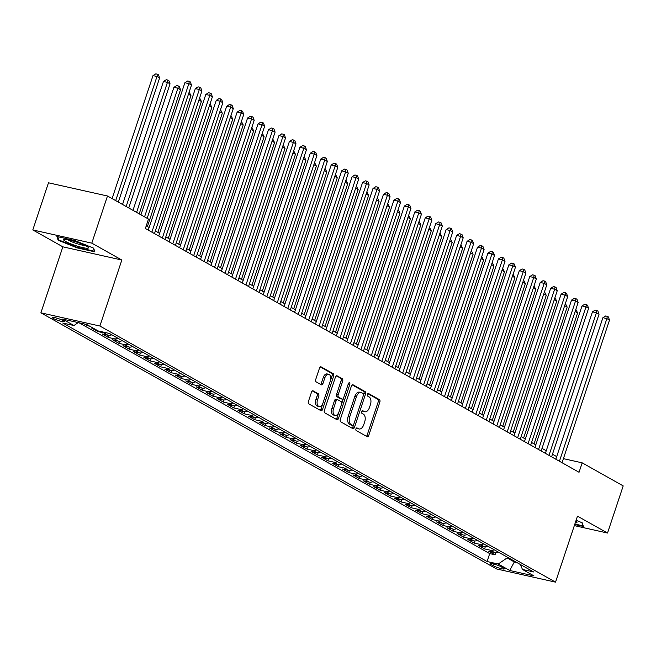 <?xml version="1.0" encoding="UTF-8"?>
<svg xmlns="http://www.w3.org/2000/svg" width="656" height="656" viewBox="0 0 656 656"><rect width="100%" height="100%" fill="white"/><g stroke="black" fill="none" stroke-linecap="round" stroke-linejoin="round"><path stroke-width="0.98" d="M355.946 428.844A1.378 0.804 102.6 0 0 356.233 430.541L367.13 436.666A1.968 1.148 102.6 0 0 367.319 436.74A1.968 1.148 102.6 0 0 368.77 435.395L379.857 402.079A1.968 1.148 102.6 0 0 379.447 399.652L368.549 393.526A1.378 0.804 102.6 0 0 368.418 393.477A1.378 0.804 102.6 0 0 367.401 394.42A1.378 0.804 102.6 0 0 367.688 396.117L369.098 396.913A6.306 3.657 102.6 0 1 370.41 404.678L369.484 407.45A6.306 3.657 102.6 0 1 364.826 411.763A6.306 3.657 102.6 0 1 364.236 411.533L362.825 410.738A1.378 0.804 102.6 0 0 362.694 410.689A1.378 0.804 102.6 0 0 361.669 411.632A1.378 0.804 102.6 0 0 361.956 413.329L363.367 414.125A6.306 3.657 102.6 0 1 364.679 421.89L363.76 424.67A6.306 3.657 102.6 0 1 359.103 428.975A6.306 3.657 102.6 0 1 358.504 428.745L357.094 427.95A1.378 0.804 102.6 0 0 356.962 427.901A1.378 0.804 102.6 0 0 355.946 428.844M53.234 318.414A6.421 0.902 -161.6 0 0 59.95 320.997A6.421 0.902 -161.6 0 0 64.436 321.588A6.421 0.902 -161.6 0 0 63.443 320.702A6.421 0.902 -161.6 0 0 56.728 318.119A6.421 0.902 -161.6 0 0 52.242 317.529A6.421 0.902 -161.6 0 0 53.234 318.414M313.158 390.837A1.968 1.148 102.6 0 0 312.969 390.771A1.968 1.148 102.6 0 0 311.518 392.116L308.41 401.464A1.968 1.148 102.6 0 0 308.82 403.891L320.923 410.689A1.968 1.148 102.6 0 0 321.104 410.763A1.968 1.148 102.6 0 0 322.563 409.418L333.642 376.101A1.968 1.148 102.6 0 0 333.232 373.674L321.128 366.876A1.968 1.148 102.6 0 0 320.948 366.802A1.968 1.148 102.6 0 0 319.488 368.147L315.733 379.439A1.968 1.148 102.6 0 0 316.143 381.866L321.325 384.777A1.968 1.148 102.6 0 0 321.514 384.851A1.968 1.148 102.6 0 0 322.965 383.498L324.827 377.905A5.273 3.059 102.6 0 1 328.722 374.305A5.273 3.059 102.6 0 1 330.312 380.988L323.023 402.923A5.273 3.059 102.6 0 1 319.128 406.523A5.273 3.059 102.6 0 1 317.529 399.832L318.75 396.183A1.968 1.148 102.6 0 0 318.34 393.756L312.773 390.755M121.836 260.03L91.799 243.146L107.477 196.005L48.478 182.803L32.8 229.944L62.845 246.828L40.893 312.83L99.884 326.024L121.836 260.03L62.845 246.828M574.328 525.612L607.522 533.033L577.477 516.149L555.517 582.143L99.884 326.024M607.522 533.033L623.2 485.899L582.184 462.841L563.406 458.642M107.477 196.005L148.494 219.063L145.361 228.485L579.043 472.271L582.184 462.841M340.308 419.397A1.968 1.148 102.6 0 0 340.718 421.824L352.821 428.622A1.968 1.148 102.6 0 0 353.01 428.696A1.968 1.148 102.6 0 0 354.461 427.351L365.548 394.035A1.968 1.148 102.6 0 0 365.138 391.607L353.035 384.801A1.968 1.148 102.6 0 0 352.846 384.736A1.968 1.148 102.6 0 0 351.395 386.081L340.308 419.397M336.872 419.66L324.769 412.854A1.968 1.148 102.6 0 1 324.359 410.426L335.437 377.11A1.968 1.148 102.6 0 1 336.897 375.765A1.968 1.148 102.6 0 1 337.086 375.839L342.26 378.75A1.968 1.148 102.6 0 1 342.67 381.177L338.176 394.691A1.968 1.148 102.6 0 0 338.586 397.118L342.022 399.045A1.968 1.148 102.6 0 0 342.211 399.119A1.968 1.148 102.6 0 0 343.662 397.774L348.344 383.711A1.378 0.804 102.6 0 1 349.361 382.768A1.378 0.804 102.6 0 1 349.779 384.514L338.512 418.389A1.968 1.148 102.6 0 1 337.061 419.733A1.968 1.148 102.6 0 1 336.872 419.66M84.411 323.982L87.478 325.704L87.699 325.056M93.931 328.558L91.66 328.049L97.933 331.575L98.146 330.927M106.526 332.813A8.028 6.437 119.3 0 1 103.755 332.879L107.928 335.232L102.115 333.929L108.379 337.455L109.076 335.364M118.039 338.332A8.028 6.437 119.3 0 1 114.201 338.75L118.383 341.104L112.561 339.8L118.834 343.326L119.523 341.235M128.486 344.211A8.028 6.437 119.3 0 1 124.648 344.63L128.83 346.975L123.008 345.679L129.281 349.197L129.978 347.114M138.941 350.083A8.028 6.437 119.3 0 1 135.103 350.501L139.285 352.854L133.463 351.55L139.736 355.076L140.425 352.985M149.388 355.954A8.028 6.437 119.3 0 1 145.55 356.38L149.732 358.725L143.91 357.422L150.183 360.948L150.88 358.857M159.834 361.833A8.028 6.437 119.3 0 1 156.005 362.251L160.187 364.605L154.365 363.301L160.63 366.827L161.327 364.736M170.289 367.704A8.028 6.437 119.3 0 1 166.452 368.123L170.634 370.476L164.812 369.172L171.085 372.698L171.782 370.607M180.736 373.576A8.028 6.437 119.3 0 1 176.907 374.002L181.081 376.347L175.267 375.043L181.532 378.569L182.229 376.478M191.191 379.455A8.028 6.437 119.3 0 1 187.354 379.873L191.536 382.227L185.714 380.923L191.987 384.449L192.675 382.358M201.638 385.326A8.028 6.437 119.3 0 1 197.8 385.744L201.982 388.098L196.169 386.794L202.433 390.32L203.13 388.229M212.093 391.206A8.028 6.437 119.3 0 1 208.255 391.624L212.437 393.969L206.615 392.673L212.888 396.191L213.577 394.108M222.54 397.077A8.028 6.437 119.3 0 1 218.702 397.495L222.884 399.848L217.062 398.545L223.335 402.071L224.032 399.98M232.987 402.948A8.028 6.437 119.3 0 1 229.157 403.374L233.339 405.72L227.517 404.416L233.782 407.942L234.479 405.851M243.442 408.827A8.028 6.437 119.3 0 1 239.604 409.246L243.786 411.591L237.964 410.295L244.237 413.813L244.934 411.73M253.888 414.699A8.028 6.437 119.3 0 1 250.059 415.117L254.233 417.47L248.419 416.166L254.684 419.692L255.381 417.601M264.343 420.57A8.028 6.437 119.3 0 1 260.506 420.996L264.688 423.341L258.866 422.038L265.139 425.564L265.828 423.473M274.79 426.449A8.028 6.437 119.3 0 1 270.953 426.867L275.135 429.221L269.321 427.917L275.586 431.443L276.283 429.352M285.245 432.32A8.028 6.437 119.3 0 1 281.408 432.739L285.59 435.092L279.768 433.788L286.041 437.314L286.729 435.223M295.692 438.192A8.028 6.437 119.3 0 1 291.854 438.618L296.036 440.963L290.214 439.668L296.487 443.185L297.184 441.103M306.139 444.071A8.028 6.437 119.3 0 1 302.309 444.489L306.491 446.843L300.669 445.539L306.934 449.065L307.631 446.974M316.594 449.942A8.028 6.437 119.3 0 1 312.756 450.369L316.938 452.714L311.116 451.41L317.389 454.936L318.086 452.845M327.041 455.822A8.028 6.437 119.3 0 1 323.211 456.24L327.385 458.585L321.571 457.289L327.836 460.807L328.533 458.724M337.496 461.693A8.028 6.437 119.3 0 1 333.658 462.111L337.84 464.464L332.018 463.161L338.291 466.687L338.988 464.596M347.942 467.564A8.028 6.437 119.3 0 1 344.105 467.99L348.287 470.336L342.473 469.032L348.738 472.558L349.435 470.467M358.397 473.443A8.028 6.437 119.3 0 1 354.56 473.862L358.742 476.215L352.92 474.911L359.193 478.437L359.882 476.346M368.844 479.315A8.028 6.437 119.3 0 1 365.007 479.733L369.189 482.086L363.367 480.782L369.64 484.308L370.337 482.217M379.291 485.186A8.028 6.437 119.3 0 1 375.462 485.612L379.644 487.957L373.822 486.662L380.086 490.18L380.783 488.097M389.746 491.065A8.028 6.437 119.3 0 1 385.908 491.483L390.09 493.837L384.268 492.533L390.541 496.059L391.238 493.968M400.193 496.936A8.028 6.437 119.3 0 1 396.363 497.363L400.537 499.708L394.723 498.404L400.988 501.93L401.685 499.839M410.648 502.816A8.028 6.437 119.3 0 1 406.81 503.234L410.992 505.579L405.17 504.284L411.443 507.801L412.14 505.719M421.095 508.687A8.028 6.437 119.3 0 1 417.257 509.105L421.439 511.459L415.625 510.155L421.89 513.681L422.587 511.59M431.55 514.558A8.028 6.437 119.3 0 1 427.712 514.985L431.894 517.33L426.072 516.026L432.345 519.552L433.034 517.461M441.996 520.438A8.028 6.437 119.3 0 1 438.159 520.856L442.341 523.209L436.519 521.905L442.792 525.431L443.489 523.34M452.443 526.309A8.028 6.437 119.3 0 1 448.614 526.727L452.796 529.08L446.974 527.777L453.239 531.303L453.936 529.212M462.898 532.18A8.028 6.437 119.3 0 1 459.061 532.606L463.243 534.952L457.421 533.648L463.694 537.174L464.391 535.091M473.345 538.059A8.028 6.437 119.3 0 1 469.516 538.478L473.689 540.831L467.876 539.527L474.14 543.053L474.837 540.962M483.8 543.931A8.028 6.437 119.3 0 1 479.962 544.349L484.144 546.702L478.322 545.398L484.595 548.924L490.417 550.228A8.028 6.437 -60.7 0 0 494.247 549.81M485.292 546.833L484.595 548.924M503.349 568.03L501.045 566.735A6.224 0.869 -161.6 0 0 494.542 564.242A6.224 0.869 -161.6 0 0 490.204 563.668A6.224 0.869 -161.6 0 0 491.164 564.529L493.46 565.816A6.224 0.869 -161.6 0 0 499.962 568.317A6.224 0.869 -161.6 0 0 504.308 568.891A6.224 0.869 -161.6 0 0 503.349 568.03M40.893 312.83L496.526 568.941L555.517 582.143M78.212 322.588L73.948 325.524L62.787 323.031L487.072 561.52L498.232 564.021L507.113 557.903L507.359 557.174M73.948 325.524L62.451 319.062L86.682 324.49L98.179 330.952L109.339 333.445L533.623 571.942L522.463 569.441L533.959 575.902L509.728 570.482L498.232 564.021M79.073 322.785L489.704 553.607L495.042 554.796L488.777 551.278L494.591 552.573A8.028 6.437 -60.7 0 0 498.429 552.155M479.962 544.349L474.14 543.053M469.516 538.478L463.694 537.174M459.061 532.606L453.239 531.303M448.614 526.727L442.792 525.431M438.159 520.856L432.345 519.552M427.712 514.985L421.89 513.681M417.257 509.105L411.443 507.801M406.81 503.234L400.988 501.93M396.363 497.363L390.541 496.059M385.908 491.483L380.086 490.18M375.462 485.612L369.64 484.308M365.007 479.733L359.193 478.437M354.56 473.862L348.738 472.558M344.105 467.99L338.291 466.687M333.658 462.111L327.836 460.807M323.211 456.24L317.389 454.936M312.756 450.369L306.934 449.065M302.309 444.489L296.487 443.185M291.854 438.618L286.041 437.314M281.408 432.739L275.586 431.443M270.953 426.867L265.139 425.564M260.506 420.996L254.684 419.692M250.059 415.117L244.237 413.813M239.604 409.246L233.782 407.942M229.157 403.374L223.335 402.071M218.702 397.495L212.888 396.191M208.255 391.624L202.433 390.32M197.8 385.744L191.987 384.449M187.354 379.873L181.532 378.569M176.907 374.002L171.085 372.698M166.452 368.123L160.63 366.827M156.005 362.251L150.183 360.948M145.55 356.38L139.736 355.076M135.103 350.501L129.281 349.197M124.648 344.63L118.834 343.326M114.201 338.75L108.379 337.455M103.755 332.879L97.933 331.575M89.757 326.212L87.478 325.704M507.113 557.903L514.435 562.02L516.994 562.594M514.673 561.29L509.728 570.482M91.799 243.146L32.8 229.944M556.698 456.609L552.467 454.231M546.251 450.738L542.02 448.36M535.796 444.858L531.565 442.48M525.349 438.987L521.118 436.609M514.894 433.108L510.671 430.73M504.448 427.236L500.216 424.858M494.001 421.365L489.77 418.987M483.546 415.486L479.315 413.108M473.099 409.615L468.868 407.237M462.644 403.743L458.413 401.365M452.197 397.864L447.966 395.486M441.742 391.993L437.519 389.615M431.295 386.113L427.064 383.735M420.84 380.242L416.617 377.864M410.394 374.371L406.162 371.993M399.947 368.492L395.716 366.114M389.492 362.62L385.261 360.242M379.045 356.749L374.814 354.371M368.59 350.87L364.367 348.492M358.143 344.999L353.912 342.621M347.688 339.119L343.465 336.749M337.241 333.248L333.01 330.87M326.795 327.377L322.563 324.999M316.34 321.497L312.108 319.119M305.893 315.626L301.662 313.248M295.438 309.755L291.215 307.377M284.991 303.876L280.76 301.498M274.536 298.004L270.313 295.626M264.089 292.125L259.858 289.755M253.642 286.254L249.411 283.876M243.187 280.383L238.956 278.005M232.741 274.503L228.509 272.125M222.286 268.632L218.063 266.254M211.839 262.761L207.608 260.383M201.384 256.881L197.161 254.503M190.937 251.01L186.706 248.632M180.49 245.139L176.259 242.761M170.035 239.26L165.804 236.882M159.588 233.388L155.357 231.01M149.133 227.509L146.222 225.877M495.739 552.713L495.042 554.796M489.704 553.607L487.072 561.52M520.315 564.455L522.463 569.441M484.144 546.702A8.028 6.437 -60.7 0 0 487.974 546.284M473.689 540.831A8.028 6.437 -60.7 0 0 477.527 540.405M463.243 534.952A8.028 6.437 -60.7 0 0 467.08 534.533M452.796 529.08A8.028 6.437 -60.7 0 0 456.625 528.662M442.341 523.209A8.028 6.437 -60.7 0 0 446.178 522.783M431.894 517.33A8.028 6.437 -60.7 0 0 435.723 516.912M421.439 511.459A8.028 6.437 -60.7 0 0 425.277 511.032M410.992 505.579A8.028 6.437 -60.7 0 0 414.822 505.161M400.537 499.708A8.028 6.437 -60.7 0 0 404.375 499.29M390.09 493.837A8.028 6.437 -60.7 0 0 393.928 493.41M379.644 487.957A8.028 6.437 -60.7 0 0 383.473 487.539M369.189 482.086A8.028 6.437 -60.7 0 0 373.026 481.668M358.742 476.215A8.028 6.437 -60.7 0 0 362.571 475.789M348.287 470.336A8.028 6.437 -60.7 0 0 352.124 469.917M337.84 464.464A8.028 6.437 -60.7 0 0 341.669 464.046M327.385 458.585A8.028 6.437 -60.7 0 0 331.223 458.167M316.938 452.714A8.028 6.437 -60.7 0 0 320.776 452.296M306.491 446.843A8.028 6.437 -60.7 0 0 310.321 446.416M296.036 440.963A8.028 6.437 -60.7 0 0 299.874 440.545M285.59 435.092A8.028 6.437 -60.7 0 0 289.419 434.674M275.135 429.221A8.028 6.437 -60.7 0 0 278.972 428.794M264.688 423.341A8.028 6.437 -60.7 0 0 268.517 422.923M254.233 417.47A8.028 6.437 -60.7 0 0 258.07 417.052M243.786 411.591A8.028 6.437 -60.7 0 0 247.624 411.173M233.339 405.72A8.028 6.437 -60.7 0 0 237.169 405.301M222.884 399.848A8.028 6.437 -60.7 0 0 226.722 399.422M212.437 393.969A8.028 6.437 -60.7 0 0 216.267 393.551M201.982 388.098A8.028 6.437 -60.7 0 0 205.82 387.68M191.536 382.227A8.028 6.437 -60.7 0 0 195.365 381.8M181.081 376.347A8.028 6.437 -60.7 0 0 184.918 375.929M170.634 370.476A8.028 6.437 -60.7 0 0 174.471 370.058M160.187 364.605A8.028 6.437 -60.7 0 0 164.016 364.178M149.732 358.725A8.028 6.437 -60.7 0 0 153.57 358.307M139.285 352.854A8.028 6.437 -60.7 0 0 143.115 352.428M128.83 346.975A8.028 6.437 -60.7 0 0 132.668 346.557M118.383 341.104A8.028 6.437 -60.7 0 0 122.213 340.685M107.928 335.232A8.028 6.437 -60.7 0 0 111.766 334.806M574.697 524.505L583.405 526.456L582.2 522.775L576.091 520.306M56.916 236.521L58.113 240.203L77.08 247.861L94.849 251.838L93.652 248.157L74.686 240.498L56.916 236.521M77.244 247.386L77.08 247.861M58.499 239.046L58.113 240.203M356.397 428.097L356.913 428.384A6.306 3.657 102.6 0 0 357.504 428.614L359.103 428.975M364.826 411.763L363.227 411.402A6.306 3.657 102.6 0 1 362.637 411.173L362.12 410.886M366.36 436.232A1.968 1.148 102.6 0 0 367.18 435.035L378.258 401.726A1.968 1.148 102.6 0 0 377.848 399.291L367.852 393.674M363.49 395.076L363.949 393.682A1.968 1.148 102.6 0 0 363.539 391.255L352.206 384.883M352.051 428.196A1.968 1.148 102.6 0 0 352.871 426.99L353.641 424.686M352.559 425.4A1.378 0.804 102.6 0 0 352.69 425.449A1.378 0.804 102.6 0 0 353.707 424.506L363.432 395.265A1.378 0.804 102.6 0 0 363.145 393.567L361.661 392.731A6.306 3.657 102.6 0 0 361.062 392.501A6.306 3.657 102.6 0 0 356.405 396.806L349.755 416.798A6.306 3.657 102.6 0 0 351.067 424.563L352.559 425.4L350.96 425.039A1.378 0.804 102.6 0 0 351.091 425.096A1.378 0.804 102.6 0 0 351.231 425.104M361.062 392.501L359.472 392.14A6.306 3.657 102.6 0 0 354.814 396.454L356.405 396.806M350.96 425.039L349.476 424.211A6.306 3.657 102.6 0 1 348.164 416.437L354.814 396.454M336.257 375.913L342.26 378.75M340.817 398.774A1.968 1.148 102.6 0 1 340.612 398.766A1.968 1.148 102.6 0 1 340.431 398.692L336.995 396.757A1.968 1.148 102.6 0 1 336.585 394.33L341.079 380.824A1.968 1.148 102.6 0 0 340.669 378.397M343.588 397.987L341.637 403.842M338.873 412.148L336.922 418.028L338.512 418.389M333.51 408.713A5.273 3.059 102.6 0 0 335.109 415.396A5.273 3.059 102.6 0 0 339.004 411.796L341.571 404.063A1.968 1.148 102.6 0 0 341.161 401.636L337.725 399.709A1.968 1.148 102.6 0 0 337.537 399.635A1.968 1.148 102.6 0 0 336.085 400.98L333.51 408.713L331.92 408.352A5.273 3.059 102.6 0 0 333.51 415.035L335.109 415.396M337.34 399.619L336.134 399.348A1.968 1.148 102.6 0 0 335.946 399.283A1.968 1.148 102.6 0 0 334.486 400.627L336.085 400.98M331.92 408.352L334.486 400.627M336.102 419.225A1.968 1.148 102.6 0 0 336.922 418.028M319.128 406.523L317.529 406.162A5.273 3.059 102.6 0 1 315.938 399.479L317.151 395.822A1.968 1.148 102.6 0 0 316.741 393.395L312.33 390.919M328.722 374.305L327.131 373.945A5.273 3.059 102.6 0 0 323.236 377.544L324.827 377.905M320.554 384.342A1.968 1.148 102.6 0 0 321.374 383.145L323.236 377.544M330.427 380.628L332.051 375.749A1.968 1.148 102.6 0 0 331.641 373.321L320.308 366.95M320.153 410.262A1.968 1.148 102.6 0 0 320.964 409.065L322.891 403.276M534.058 443.882L577.616 312.928L575.132 311.534M575.829 309.419L577.616 312.928M559.437 461.25L606.89 318.595L609.506 320.062L562.053 462.718M555.829 459.216L602.905 317.701L606.89 318.595L607.292 316.315L608.342 316.905L609.506 320.062M602.905 317.701L605.701 315.962L607.292 316.315M575.238 522.873A13.046 1.829 -161.6 0 0 576.706 521.987A13.046 1.829 -161.6 0 0 575.779 521.258M581.897 522.652L582.938 525.841L574.853 524.029M76.711 245.951A13.046 1.829 -161.6 0 0 88.15 247.369A13.046 1.829 -161.6 0 0 75.309 241.654A13.046 1.829 -161.6 0 0 64.149 239.383A13.046 1.829 -161.6 0 0 76.711 245.951M67.716 239.678A9.873 1.386 -161.6 0 0 77.113 243.712A9.873 1.386 -161.6 0 0 85.124 245.467M93.349 248.034L94.39 251.223L77.17 247.369L58.794 239.948L57.736 236.709M523.603 438.003L567.161 307.057L564.677 305.655M565.382 303.548L567.161 307.057M513.156 432.132L556.714 301.178L554.23 299.784M554.935 297.676L556.714 301.178M502.701 426.252L546.268 295.307L543.775 293.913M544.48 291.797L546.268 295.307M492.254 420.381L535.813 289.435L533.328 288.033M534.033 285.926L535.813 289.435M548.99 455.371L596.443 312.723L599.051 314.191L551.598 456.838M545.382 453.345L592.458 311.83L596.443 312.723L596.845 310.444L597.887 311.034L599.051 314.191M592.458 311.83L595.254 310.091L596.845 310.444M538.535 449.499L585.988 306.844L588.604 308.32L541.151 450.967M534.927 447.474L582.003 305.958L585.988 306.844L586.398 304.573L587.44 305.155L588.604 308.32M582.003 305.958L584.799 304.212L586.398 304.573M528.088 443.62L575.542 300.973L578.157 302.441L530.704 445.096M524.48 441.595L571.556 300.079L575.542 300.973L575.943 298.693L576.993 299.284L578.157 302.441M571.556 300.079L574.353 298.341L575.943 298.693M517.633 437.749L565.087 295.102L567.702 296.569L520.249 439.217M514.025 435.723L561.101 294.208L565.087 295.102L565.497 292.822L566.538 293.412L567.702 296.569M561.101 294.208L563.898 292.461L565.497 292.822M481.799 414.51L525.366 283.556L522.881 282.162M523.578 280.055L525.366 283.556M507.186 431.878L554.64 289.222L557.256 290.69L509.802 433.345M503.578 429.844L550.655 288.337L554.64 289.222L555.042 286.951L556.091 287.533L557.256 290.69M550.655 288.337L553.451 286.59L555.042 286.951M471.352 408.631L514.911 277.685L512.426 276.291M513.131 274.175L514.911 277.685M496.74 425.998L544.193 283.351L546.801 284.819L499.347 427.466M493.132 423.973L540.208 282.457L544.193 283.351L544.595 281.071L545.636 281.662L546.801 284.819M540.208 282.457L542.996 280.719L544.595 281.071M460.906 402.759L504.464 271.814L501.979 270.411M502.676 268.304L504.464 271.814M486.285 420.127L533.738 277.48L536.354 278.948L488.9 421.595M482.677 418.102L529.753 276.586L533.738 277.48L534.14 275.2L535.189 275.782L536.354 278.948M529.753 276.586L532.549 274.839L534.14 275.2M450.451 396.888L494.009 265.934L491.524 264.54M492.23 262.425L494.009 265.934M475.838 414.256L523.291 271.6L525.899 273.068L478.445 415.724M472.23 412.222L519.306 270.707L523.291 271.6L523.693 269.321L524.734 269.911L525.899 273.068M519.306 270.707L522.102 268.968L523.693 269.321M440.004 391.009L483.562 260.063L481.078 258.661M481.775 256.553L483.562 260.063M429.549 385.138L473.115 254.184L470.623 252.79M471.328 250.682L473.115 254.184M419.102 379.266L462.66 248.312L460.176 246.918M460.881 244.803L462.66 248.312M408.647 373.387L452.214 242.441L449.729 241.039M450.426 238.932L452.214 242.441M398.2 367.516L441.759 236.562L439.274 235.168M439.979 233.06L441.759 236.562M387.753 361.636L431.312 230.691L428.827 229.297M429.524 227.181L431.312 230.691M377.298 355.765L420.857 224.819L418.372 223.417M419.077 221.31L420.857 224.819M366.852 349.894L410.41 218.94L407.925 217.546M408.622 215.43L410.41 218.94M356.397 344.015L399.963 213.069L397.47 211.667M398.176 209.559L399.963 213.069M345.95 338.143L389.508 207.189L387.024 205.795M387.729 203.688L389.508 207.189M335.495 332.272L379.061 201.318L376.577 199.924M377.274 197.809L379.061 201.318M325.048 326.393L368.606 195.447L366.122 194.045M366.827 191.937L368.606 195.447M465.383 408.376L512.836 265.729L515.452 267.197L467.999 409.844M461.775 406.351L508.851 264.835L512.836 265.729L513.246 263.45L514.288 264.04L515.452 267.197M508.851 264.835L511.647 263.097L513.246 263.45M454.936 402.505L502.389 259.858L505.005 261.326L457.552 403.973M451.328 400.48L498.404 258.964L502.389 259.858L502.791 257.578L503.841 258.161L505.005 261.326M498.404 258.964L501.2 257.218L502.791 257.578M444.481 396.626L491.934 253.979L494.55 255.446L447.097 398.102M440.873 394.6L487.949 253.085L491.934 253.979L492.344 251.699L493.386 252.289L494.55 255.446M487.949 253.085L490.745 251.346L492.344 251.699M434.034 390.755L481.488 248.107L484.103 249.575L436.65 392.222M430.426 388.729L477.502 247.214L481.488 248.107L481.889 245.828L482.939 246.418L484.103 249.575M477.502 247.214L480.299 245.467L481.889 245.828M423.587 384.883L471.041 242.228L473.648 243.696L426.195 386.351M419.979 382.85L467.047 241.342L471.041 242.228L471.443 239.957L472.484 240.539L473.648 243.696M467.047 241.342L469.844 239.596L471.443 239.957M413.132 379.004L460.586 236.357L463.202 237.825L415.748 380.472M409.524 376.979L456.601 235.463L460.586 236.357L460.988 234.077L462.037 234.668L463.202 237.825M456.601 235.463L459.397 233.725L460.988 234.077M402.686 373.133L450.139 230.486L452.747 231.953L405.293 374.601M399.078 371.107L446.154 229.592L450.139 230.486L450.541 228.206L451.582 228.788L452.747 231.953M446.154 229.592L448.942 227.845L450.541 228.206M392.231 367.262L439.684 224.606L442.3 226.074L394.846 368.729M388.623 365.228L435.699 223.721L439.684 224.606L440.094 222.327L441.135 222.917L442.3 226.074M435.699 223.721L438.495 221.974L440.094 222.327M381.784 361.382L429.237 218.735L431.845 220.203L384.391 362.85M378.176 359.357L425.252 217.841L429.237 218.735L429.639 216.455L430.689 217.046L431.845 220.203M425.252 217.841L428.048 216.103L429.639 216.455M371.329 355.511L418.782 212.864L421.398 214.332L373.945 356.979M367.721 353.486L414.797 211.97L418.782 212.864L419.192 210.584L420.234 211.166L421.398 214.332M414.797 211.97L417.593 210.223L419.192 210.584M360.882 349.64L408.335 206.984L410.951 208.452L363.498 351.108M357.274 347.606L404.35 206.091L408.335 206.984L408.737 204.705L409.787 205.295L410.951 208.452M404.35 206.091L407.146 204.352L408.737 204.705M350.435 343.76L397.889 201.113L400.496 202.581L353.043 345.228M346.827 341.735L393.895 200.219L397.889 201.113L398.29 198.834L399.332 199.424L400.496 202.581M393.895 200.219L396.691 198.473L398.29 198.834M314.601 320.522L358.16 189.568L355.675 188.174M356.372 186.066L358.16 189.568M304.146 314.642L347.705 183.696L345.22 182.302M345.925 180.187L347.705 183.696M293.699 308.771L337.258 177.825L334.773 176.423M335.47 174.316L337.258 177.825M283.244 302.9L326.811 171.946L324.318 170.552M325.023 168.436L326.811 171.946M339.98 337.889L387.434 195.234L390.049 196.71L342.596 339.357M336.372 335.856L383.448 194.348L387.434 195.234L387.835 192.962L388.885 193.545L390.049 196.71M383.448 194.348L386.245 192.602L387.835 192.962M329.533 332.01L376.987 189.363L379.594 190.83L332.141 333.478M325.925 329.984L373.002 188.469L376.987 189.363L377.389 187.083L378.43 187.673L379.594 190.83M373.002 188.469L375.79 186.73L377.389 187.083M319.078 326.139L366.532 183.491L369.148 184.959L321.694 327.606M315.47 324.113L362.547 182.598L366.532 183.491L366.934 181.212L367.983 181.794L369.148 184.959M362.547 182.598L365.343 180.851L366.934 181.212M308.632 320.267L356.085 177.612L358.693 179.08L311.239 321.735M305.024 318.234L352.1 176.726L356.085 177.612L356.487 175.332L357.536 175.923L358.693 179.08M352.1 176.726L354.896 174.98L356.487 175.332M272.798 297.02L316.356 166.075L313.871 164.672M314.577 162.565L316.356 166.075M298.177 314.388L345.63 171.741L348.246 173.209L300.792 315.856M294.569 312.363L341.645 170.847L345.63 171.741L346.04 169.461L347.081 170.052L348.246 173.209M341.645 170.847L344.441 169.109L346.04 169.461M262.343 291.149L305.909 160.195L303.425 158.801M304.122 156.694L305.909 160.195M287.73 308.517L335.183 165.87L337.799 167.337L290.346 309.985M284.122 306.491L331.198 164.976L335.183 165.87L335.585 163.59L336.635 164.172L337.799 167.337M331.198 164.976L333.994 163.229L335.585 163.59M251.896 285.278L295.454 154.324L292.97 152.93M293.675 150.814L295.454 154.324M277.283 302.646L324.736 159.99L327.344 161.458L279.891 304.113M273.675 300.612L320.743 159.096L324.736 159.99L325.138 157.711L326.18 158.301L327.344 161.458M320.743 159.096L323.539 157.358L325.138 157.711M241.449 279.399L285.007 148.453L282.523 147.051M283.22 144.943L285.007 148.453M266.828 296.766L314.281 154.119L316.897 155.587L269.444 298.234M263.22 294.741L310.296 153.225L314.281 154.119L314.683 151.839L315.733 152.43L316.897 155.587M310.296 153.225L313.092 151.479L314.683 151.839M230.994 273.527L274.552 142.573L272.068 141.179M272.773 139.072L274.552 142.573M256.381 290.895L303.835 148.24L306.442 149.716L258.989 292.363M252.773 288.861L299.849 147.354L303.835 148.24L304.236 145.968L305.278 146.55L306.442 149.716M299.849 147.354L302.637 145.607L304.236 145.968M220.547 267.648L264.106 136.702L261.621 135.308M262.318 133.193L264.106 136.702M245.926 285.016L293.38 142.368L295.995 143.836L248.542 286.492M242.318 282.99L289.394 141.475L293.38 142.368L293.781 140.089L294.831 140.679L295.995 143.836M289.394 141.475L292.191 139.736L293.781 140.089M210.092 261.777L253.659 130.831L251.166 129.429M251.871 127.321L253.659 130.831M235.479 279.144L282.933 136.497L285.54 137.965L238.087 280.612M231.871 277.119L278.948 135.603L282.933 136.497L283.335 134.218L284.376 134.808L285.54 137.965M278.948 135.603L281.744 133.857L283.335 134.218M199.645 255.906L243.204 124.952L240.719 123.558M241.424 121.442L243.204 124.952M225.024 273.273L272.478 130.618L275.094 132.086L227.64 274.741M221.416 271.24L268.493 129.732L272.478 130.618L272.888 128.338L273.929 128.929L275.094 132.086M268.493 129.732L271.289 127.986L272.888 128.338M189.19 250.026L232.757 119.08L230.272 117.678M230.969 115.571L232.757 119.08M214.578 267.394L262.031 124.747L264.647 126.214L217.193 268.862M210.97 265.368L258.046 123.853L262.031 124.747L262.433 122.467L263.482 123.057L264.647 126.214M258.046 123.853L260.842 122.114L262.433 122.467M178.744 244.155L222.302 113.201L219.817 111.807M220.523 109.7L222.302 113.201M204.131 261.523L251.584 118.875L254.192 120.343L206.738 262.99M200.523 259.497L247.591 117.982L251.584 118.875L251.986 116.596L253.027 117.178L254.192 120.343M247.591 117.982L250.387 116.235L251.986 116.596M168.289 238.284L211.855 107.33L209.371 105.936M210.068 103.82L211.855 107.33M193.676 255.651L241.129 112.996L243.745 114.464L196.292 257.119M190.068 253.618L237.144 112.102L241.129 112.996L241.531 110.716L242.581 111.307L243.745 114.464M237.144 112.102L239.94 110.364L241.531 110.716M157.842 232.404L201.4 101.459L198.916 100.056M199.621 97.949L201.4 101.459M183.229 249.772L230.682 107.125L233.29 108.593L185.837 251.24M179.621 247.747L226.697 106.231L230.682 107.125L231.084 104.845L232.126 105.436L233.29 108.593M226.697 106.231L229.485 104.493L231.084 104.845M147.395 226.533L190.953 95.579L188.469 94.185M189.166 92.078L190.953 95.579M172.774 243.901L220.227 101.245L222.843 102.721L175.39 245.369M169.166 241.867L216.242 100.36L220.227 101.245L220.629 98.974L221.679 99.556L222.843 102.721M216.242 100.36L219.038 98.613L220.629 98.974M139.211 213.84L180.507 89.708L177.891 88.24L173.906 87.346L132.988 210.346M173.906 87.346L176.702 85.608L178.293 85.961L177.891 88.24L136.596 212.372M178.293 85.961L179.342 86.551L180.507 89.708M162.327 238.021L209.781 95.374L212.388 96.842L164.935 239.497M158.719 235.996L205.795 94.48L209.781 95.374L210.182 93.095L211.224 93.685L212.388 96.842M205.795 94.48L208.592 92.742L210.182 93.095M128.756 207.968L170.052 83.837L167.436 82.369L163.451 81.475L122.541 204.467M163.451 81.475L166.247 79.729L167.846 80.089L167.436 82.369L126.149 206.501M167.846 80.089L168.887 80.672L170.052 83.837M151.872 232.15L199.326 89.503L201.941 90.971L154.488 233.618M148.264 230.125L195.34 88.609L199.326 89.503L199.736 87.223L200.777 87.814L201.941 90.971M195.34 88.609L198.137 86.863L199.736 87.223M118.31 202.089L159.605 77.957L156.989 76.49L153.004 75.596L112.086 198.596M153.004 75.596L155.8 73.857L157.391 74.21L156.989 76.49L115.694 200.621M157.391 74.21L158.44 74.8L159.605 77.957M144.558 216.849L188.879 83.624L191.495 85.091L147.174 218.317M140.95 214.824L184.894 82.738L188.879 83.624L189.281 81.352L190.33 81.934L191.495 85.091M184.894 82.738L187.69 80.991L189.281 81.352M490.417 550.228L494.591 552.573M494.034 564.094L493.46 565.816M491.483 563.553L491.164 564.529M356.913 428.384L358.504 428.745M362.637 411.173L364.236 411.533M377.848 399.291L379.447 399.652M378.258 401.726L379.857 402.079M367.18 435.035L368.77 435.395M363.539 391.255L365.138 391.607M363.949 393.682L365.548 394.035M352.871 426.99L354.461 427.351M348.164 416.437L349.755 416.798M349.476 424.211L351.067 424.563M341.079 380.824L342.67 381.177M336.585 394.33L338.176 394.691M336.995 396.757L338.586 397.118M340.431 398.692L342.022 399.045M348.197 384.162L349.779 384.514M316.741 393.395L318.34 393.756M317.151 395.822L318.75 396.183M315.938 399.479L317.529 399.832M321.374 383.145L322.965 383.498M331.641 373.321L333.232 373.674M332.051 375.749L333.642 376.101M320.964 409.065L322.563 409.418M351.091 425.096L352.69 425.449M340.612 398.766L342.211 399.119M335.946 399.283L337.537 399.635"/></g></svg>
